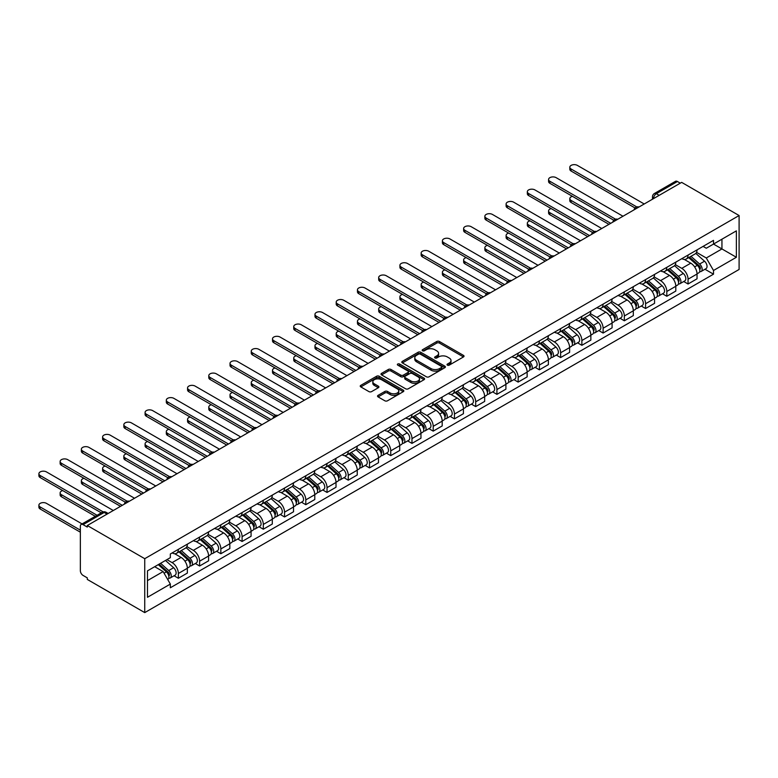 <?xml version="1.0" encoding="UTF-8"?>
<svg xmlns="http://www.w3.org/2000/svg" width="778" height="778" viewBox="0 0 778 778"><rect width="100%" height="100%" fill="white"/><g stroke="black" fill="none" stroke-linecap="round" stroke-linejoin="round"><path stroke-width="1.17" d="M447.408 365.125A1.323 0.768 0 0 0 449.276 365.125L463.474 356.937A1.887 1.089 0 0 0 464.028 356.159A1.887 1.089 0 0 0 463.474 355.39L439.424 341.503A1.887 1.089 0 0 0 436.75 341.503L422.551 349.701A1.323 0.768 0 0 0 422.162 350.236A1.323 0.768 0 0 0 422.551 350.781A1.323 0.768 0 0 0 424.428 350.781L426.256 349.721A6.049 3.491 0 0 1 434.814 349.721L436.818 350.878A6.049 3.491 0 0 1 438.588 353.348A6.049 3.491 0 0 1 436.818 355.818L434.98 356.878A1.323 0.768 0 0 0 434.591 357.413A1.323 0.768 0 0 0 434.98 357.958A1.323 0.768 0 0 0 436.847 357.958L438.685 356.898A6.049 3.491 0 0 1 447.243 356.898L449.246 358.055A6.049 3.491 0 0 1 451.016 360.515A6.049 3.491 0 0 1 449.246 362.986L447.408 364.046A1.323 0.768 0 0 0 447.019 364.59A1.323 0.768 0 0 0 447.408 365.125L447.408 364.046M378.089 395.35A1.887 1.089 0 0 0 377.534 396.119A1.887 1.089 0 0 0 378.089 396.897L384.838 400.787A1.887 1.089 0 0 0 387.512 400.787L403.276 391.684A1.887 1.089 0 0 0 403.831 390.916A1.887 1.089 0 0 0 403.276 390.148L379.226 376.26A1.887 1.089 0 0 0 376.552 376.26L360.788 385.363A1.887 1.089 0 0 0 360.233 386.131A1.887 1.089 0 0 0 360.788 386.899L368.937 391.606A1.887 1.089 0 0 0 371.612 391.606L378.361 387.716A1.887 1.089 0 0 0 378.915 386.938A1.887 1.089 0 0 0 378.361 386.17L374.315 383.836A5.057 2.917 0 0 1 372.837 381.774A5.057 2.917 0 0 1 375.959 379.081A5.057 2.917 0 0 1 381.463 379.713L397.295 388.854A5.057 2.917 0 0 1 398.783 390.916A5.057 2.917 0 0 1 395.662 393.61A5.057 2.917 0 0 1 390.148 392.978L387.512 391.46A1.887 1.089 0 0 0 384.838 391.46L378.089 395.35L378.089 396.897M144.747 558.692L87.301 525.52L681.654 182.373L739.1 215.535L144.747 558.692L144.747 612.607L739.1 269.46L739.1 215.535M426.393 376.795A1.887 1.089 0 0 0 429.067 376.795L444.831 367.693A1.887 1.089 0 0 0 445.386 366.924A1.887 1.089 0 0 0 444.831 366.156L420.781 352.269A1.887 1.089 0 0 0 418.107 352.269L402.343 361.371A1.887 1.089 0 0 0 401.788 362.14A1.887 1.089 0 0 0 402.343 362.908L426.393 376.795M398.258 365.417A1.323 0.768 0 0 1 399.6 365.602L399.6 364.026L424.059 378.147A1.887 1.089 0 0 1 424.613 378.915A1.887 1.089 0 0 1 424.059 379.693L408.285 388.796A1.887 1.089 0 0 1 405.62 388.796L381.56 374.908L381.56 373.362A1.887 1.089 0 0 0 381.006 374.14A1.887 1.089 0 0 0 381.56 374.908M381.56 373.362L388.31 369.472A1.887 1.089 0 0 1 390.984 369.472L400.738 375.103A1.887 1.089 0 0 0 403.412 375.103L407.886 372.516A1.887 1.089 0 0 0 408.44 371.748A1.887 1.089 0 0 0 407.886 370.97L397.733 365.106A1.323 0.768 0 0 1 397.344 364.571A1.323 0.768 0 0 1 398.161 363.861A1.323 0.768 0 0 1 399.6 364.026M87.301 525.52L87.301 527.095L83.081 524.654A3.851 2.227 -120 0 0 81.155 524.46A3.851 2.227 -120 0 0 80.358 526.229L80.358 570.712A3.851 2.227 -120 0 0 83.081 575.428L87.301 577.869L87.301 579.435L144.747 612.607M659.19 195.336L656.331 193.693A3.851 2.227 60 0 0 654.405 193.498L675.508 181.313A3.851 2.227 60 0 1 677.434 181.507L656.331 193.693A3.851 2.227 120 0 0 653.608 198.409L653.608 198.565M680.293 183.161L677.434 181.507M688.053 255.077A8.859 5.115 60 0 1 686.215 259.045L695.201 253.861A8.859 5.115 -120 0 0 697.039 249.884M675.294 264.608L681.791 268.352A8.859 5.115 60 0 1 688.053 279.205L697.039 274.012A8.859 5.115 -120 0 0 690.776 263.168L684.339 259.453M697.039 274.012L697.039 278.806L688.053 283.999L683.745 281.51M686.215 259.045A8.859 5.115 60 0 1 681.859 258.646M688.053 279.205L688.053 283.999M666.814 267.331A8.859 5.115 60 0 1 664.976 271.308L673.962 266.125A8.859 5.115 -120 0 0 675.8 262.147M662.506 293.773L666.814 296.262L675.8 291.069L675.8 286.275A8.859 5.115 -120 0 0 669.537 275.431L663.109 271.716M664.976 271.308A8.859 5.115 60 0 1 660.619 270.909M654.065 276.871L660.551 280.615A8.859 5.115 60 0 1 666.814 291.468L666.814 296.262M645.575 279.594A8.859 5.115 60 0 1 643.746 283.571L652.732 278.388A8.859 5.115 -120 0 0 654.561 274.41M641.266 306.036L645.575 308.516L654.561 303.332L654.561 298.538A8.859 5.115 -120 0 0 648.298 287.695L641.869 283.98M643.746 283.571A8.859 5.115 60 0 1 639.38 283.173M632.825 289.134L639.312 292.878A8.859 5.115 60 0 1 645.575 303.721L645.575 308.516M624.335 291.857A8.859 5.115 60 0 1 622.507 295.834L631.493 290.641A8.859 5.115 -120 0 0 633.321 286.674M620.037 318.29L624.345 320.779L633.321 315.596L633.321 310.801A8.859 5.115 -120 0 0 627.068 299.948L620.63 296.243M622.507 295.834A8.859 5.115 60 0 1 618.15 295.436M611.586 301.397L618.082 305.141A8.859 5.115 60 0 1 624.345 315.985L624.345 320.779M603.106 304.12A8.859 5.115 60 0 1 601.268 308.088L610.253 302.905A8.859 5.115 -120 0 0 612.091 298.927M598.797 330.553L603.106 333.042L612.091 327.849L612.091 323.055A8.859 5.115 -120 0 0 605.829 312.211L599.4 308.496M601.268 308.088A8.859 5.115 60 0 1 596.911 307.689M590.356 313.651L596.843 317.405A8.859 5.115 60 0 1 603.106 328.248L603.106 333.042M581.866 316.374A8.859 5.115 60 0 1 580.038 320.351L589.014 315.168A8.859 5.115 -120 0 0 590.852 311.19M577.558 342.816L581.866 345.306L590.852 340.112L590.852 335.318A8.859 5.115 -120 0 0 584.589 324.475L578.161 320.76M580.038 320.351A8.859 5.115 60 0 1 575.671 319.952M569.117 325.914L575.603 329.658A8.859 5.115 60 0 1 581.866 340.511L581.866 345.306M560.627 328.637A8.859 5.115 60 0 1 558.798 332.614L567.784 327.431A8.859 5.115 -120 0 0 569.613 323.454M556.319 355.079L560.627 357.559L569.613 352.376L569.613 347.581A8.859 5.115 -120 0 0 563.35 336.738L556.922 333.023M558.798 332.614A8.859 5.115 60 0 1 554.432 332.216M547.877 338.177L554.364 341.921A8.859 5.115 60 0 1 560.627 352.765L560.627 357.559M539.397 340.9A8.859 5.115 60 0 1 537.559 344.878L546.545 339.685A8.859 5.115 -120 0 0 548.383 335.717M535.089 367.333L539.397 369.822L548.383 364.639L548.383 359.844A8.859 5.115 -120 0 0 542.12 348.991L535.682 345.286M537.559 344.878A8.859 5.115 60 0 1 533.202 344.479M526.638 350.44L533.134 354.185A8.859 5.115 60 0 1 539.397 365.028L539.397 369.822M518.158 353.163A8.859 5.115 60 0 1 516.32 357.131L525.306 351.948A8.859 5.115 -120 0 0 527.144 347.97M513.85 379.596L518.158 382.086L527.144 376.892L527.144 372.098A8.859 5.115 -120 0 0 520.881 361.255L514.452 357.54M516.32 357.131A8.859 5.115 60 0 1 511.963 356.732M505.408 362.694L511.895 366.448A8.859 5.115 60 0 1 518.158 377.291L518.158 382.086M496.918 365.417A8.859 5.115 60 0 1 495.09 369.394L504.076 364.211A8.859 5.115 -120 0 0 505.904 360.233M492.61 391.859L496.918 394.349L505.904 389.156L505.904 384.361A8.859 5.115 -120 0 0 499.641 373.518L493.213 369.803M495.09 369.394A8.859 5.115 60 0 1 490.724 368.996M484.169 374.957L490.655 378.701A8.859 5.115 60 0 1 496.918 389.554L496.918 394.349M475.679 377.68A8.859 5.115 60 0 1 473.851 381.658L482.837 376.474A8.859 5.115 -120 0 0 484.665 372.497M471.38 404.122L475.689 406.602L484.665 401.419L484.665 396.624A8.859 5.115 -120 0 0 478.402 385.781L471.974 382.066M473.851 381.658A8.859 5.115 60 0 1 469.494 381.259M462.929 387.22L469.426 390.964A8.859 5.115 60 0 1 475.689 401.808L475.689 406.602M454.449 389.943A8.859 5.115 60 0 1 452.611 393.921L461.597 388.728A8.859 5.115 -120 0 0 463.435 384.76M450.141 416.376L454.449 418.865L463.435 413.682L463.435 408.888A8.859 5.115 -120 0 0 457.172 398.035L450.734 394.329M452.611 393.921A8.859 5.115 60 0 1 448.254 393.522M441.7 399.484L448.186 403.228A8.859 5.115 60 0 1 454.449 414.071L454.449 418.865M433.21 402.207A8.859 5.115 60 0 1 431.372 406.184L440.358 400.991A8.859 5.115 -120 0 0 442.196 397.013M428.902 428.639L433.21 431.129L442.196 425.936L442.196 421.141A8.859 5.115 -120 0 0 435.933 410.298L429.505 406.583M431.372 406.184A8.859 5.115 60 0 1 427.015 405.776M420.46 411.737L426.947 415.491A8.859 5.115 60 0 1 433.21 426.334L433.21 431.129M411.97 414.46A8.859 5.115 60 0 1 410.142 418.438L419.128 413.254A8.859 5.115 -120 0 0 420.956 409.277M407.662 440.902L411.97 443.392L420.956 438.199L420.956 433.404A8.859 5.115 -120 0 0 414.693 422.561L408.265 418.846M410.142 418.438A8.859 5.115 60 0 1 405.776 418.039M399.221 424L405.708 427.744A8.859 5.115 60 0 1 411.97 438.598L411.97 443.392M390.741 426.723A8.859 5.115 60 0 1 388.903 430.701L397.889 425.517A8.859 5.115 -120 0 0 399.727 421.54M386.433 453.166L390.741 455.645L399.727 450.462L399.727 445.668A8.859 5.115 -120 0 0 393.464 434.824L387.026 431.109M388.903 430.701A8.859 5.115 60 0 1 384.546 430.302M377.982 436.264L384.478 440.008A8.859 5.115 60 0 1 390.741 450.851L390.741 455.645M369.501 438.986A8.859 5.115 60 0 1 367.663 442.964L376.649 437.771A8.859 5.115 -120 0 0 378.487 433.803M365.193 465.419L369.501 467.909L378.487 462.725L378.487 457.931A8.859 5.115 -120 0 0 372.224 447.078L365.796 443.372M367.663 442.964A8.859 5.115 60 0 1 363.307 442.565M356.752 448.527L363.238 452.271A8.859 5.115 60 0 1 369.501 463.114L369.501 467.909M348.262 451.25A8.859 5.115 60 0 1 346.434 455.227L355.42 450.034A8.859 5.115 -120 0 0 357.248 446.057M343.954 477.682L348.262 480.172L357.248 474.979L357.248 470.184A8.859 5.115 -120 0 0 350.985 459.341L344.557 455.626M346.434 455.227A8.859 5.115 60 0 1 342.067 454.819M335.512 460.78L341.999 464.534A8.859 5.115 60 0 1 348.262 475.377L348.262 480.172M327.023 463.513A8.859 5.115 60 0 1 325.194 467.481L334.18 462.297A8.859 5.115 -120 0 0 336.008 458.32M322.724 489.946L327.032 492.435L336.008 487.242L336.008 482.448A8.859 5.115 -120 0 0 329.746 471.604L323.317 467.889M325.194 467.481A8.859 5.115 60 0 1 320.837 467.082M314.273 473.043L320.769 476.788A8.859 5.115 60 0 1 327.032 487.641L327.032 492.435M305.793 475.766A8.859 5.115 60 0 1 303.955 479.744L312.941 474.561A8.859 5.115 -120 0 0 314.779 470.583M301.485 502.209L305.793 504.689L314.779 499.505L314.779 494.711A8.859 5.115 -120 0 0 308.516 483.867L302.078 480.152M303.955 479.744A8.859 5.115 60 0 1 299.598 479.345M293.043 485.307L299.53 489.051A8.859 5.115 60 0 1 305.793 499.894L305.793 504.689M284.554 488.03A8.859 5.115 60 0 1 282.715 492.007L291.701 486.814A8.859 5.115 -120 0 0 293.539 482.846M280.245 514.462L284.554 516.952L293.539 511.768L293.539 506.974A8.859 5.115 -120 0 0 287.276 496.121L280.848 492.416M282.715 492.007A8.859 5.115 60 0 1 278.359 491.608M271.804 497.57L278.291 501.314A8.859 5.115 60 0 1 284.554 512.157L284.554 516.952M263.314 500.293A8.859 5.115 60 0 1 261.486 504.27L270.472 499.077A8.859 5.115 -120 0 0 272.3 495.1M259.006 526.725L263.314 529.215L272.3 524.032L272.3 519.237A8.859 5.115 -120 0 0 266.037 508.384L259.609 504.669M261.486 504.27A8.859 5.115 60 0 1 257.119 503.862M250.565 509.823L257.051 513.577A8.859 5.115 60 0 1 263.314 524.421L263.314 529.215M242.084 512.556A8.859 5.115 60 0 1 240.246 516.524L249.232 511.34A8.859 5.115 -120 0 0 251.061 507.363M237.776 538.989L242.084 541.478L251.07 536.285L251.07 531.491A8.859 5.115 -120 0 0 244.807 520.647L238.369 516.932M240.246 516.524A8.859 5.115 60 0 1 235.89 516.125M229.325 522.087L235.822 525.831A8.859 5.115 60 0 1 242.084 536.684L242.084 541.478M220.845 524.81A8.859 5.115 60 0 1 219.007 528.787L227.993 523.604A8.859 5.115 -120 0 0 229.831 519.626M216.537 551.252L220.845 553.732L229.831 548.548L229.831 543.754A8.859 5.115 -120 0 0 223.568 532.911L217.14 529.196M219.007 528.787A8.859 5.115 60 0 1 214.65 528.388M208.096 534.35L214.582 538.094A8.859 5.115 60 0 1 220.845 548.937L220.845 553.732M199.606 537.073A8.859 5.115 60 0 1 197.777 541.05L206.763 535.857A8.859 5.115 -120 0 0 208.592 531.889M195.297 563.505L199.606 565.995L208.592 560.812L208.592 556.017A8.859 5.115 -120 0 0 202.329 545.164L195.9 541.459M197.777 541.05A8.859 5.115 60 0 1 193.411 540.652M186.856 546.613L193.343 550.357A8.859 5.115 60 0 1 199.606 561.201L199.606 565.995M178.366 549.336A8.859 5.115 60 0 1 176.538 553.314L185.524 548.12A8.859 5.115 -120 0 0 187.352 544.143M174.068 575.769L178.376 578.258L187.352 573.075L187.352 568.28A8.859 5.115 -120 0 0 181.089 557.427L174.661 553.712M176.538 553.314A8.859 5.115 60 0 1 172.181 552.905M166.939 559.635L172.113 562.62A8.859 5.115 60 0 1 178.376 573.464L178.376 578.258M703.088 246.393L706.288 248.24L736.377 230.862L721.945 239.196L721.945 248.941L706.288 257.985L696.534 252.344M147.47 580.612L163.127 571.577L170.343 584.074L147.47 597.28L147.47 570.867L170.343 557.661L170.343 553.975L713.504 240.373L713.504 244.068L736.377 257.275L713.504 270.481L706.288 257.985M736.377 230.862L736.377 257.275M170.343 584.074L170.343 587.769L713.504 274.177L713.504 270.481M163.127 571.577L154.686 566.705M704.975 269.246L713.504 274.177M447.934 365.32L449.246 364.561A6.049 3.491 0 0 0 451.016 362.091L451.016 360.515M438.588 353.348L438.588 354.914A6.049 3.491 0 0 1 436.818 357.384L435.505 358.143M463.455 356.946L439.424 343.079A1.887 1.089 0 0 0 436.75 343.079L423.086 350.966M444.831 366.156L444.831 367.693L420.781 353.834A1.887 1.089 0 0 0 418.107 353.834L402.372 362.927M441.496 367.459A1.323 0.768 0 0 0 441.885 366.924A1.323 0.768 0 0 0 441.496 366.38L420.383 354.194A1.323 0.768 0 0 0 418.515 354.194L416.57 355.313A6.049 3.491 0 0 0 414.8 357.783A6.049 3.491 0 0 0 416.57 360.253L431.002 368.577A6.049 3.491 0 0 0 439.56 368.577L441.496 367.459L441.496 369.035A1.323 0.768 0 0 0 441.885 368.5L441.885 366.924M414.8 357.783L414.8 359.348A6.049 3.491 0 0 0 416.57 361.819L416.57 360.253M441.496 369.035L439.56 370.153A6.049 3.491 0 0 1 431.002 370.153L416.57 361.819M381.59 374.918L388.31 371.038L388.31 369.472M408.44 371.748L408.44 373.314A1.887 1.089 0 0 1 407.886 374.092L403.412 376.669A1.887 1.089 0 0 1 400.738 376.669L390.984 371.038A1.887 1.089 0 0 0 388.31 371.038M399.6 365.602L424.029 379.703M410.862 380.948A5.057 2.917 0 0 0 416.366 381.58A5.057 2.917 0 0 0 419.488 378.876A5.057 2.917 0 0 0 418.01 376.815L412.428 373.596A1.887 1.089 0 0 0 409.763 373.596L405.28 376.182A1.887 1.089 0 0 0 404.725 376.951A1.887 1.089 0 0 0 405.28 377.719L410.862 380.948L410.862 382.513A5.057 2.917 0 0 0 416.366 383.146A5.057 2.917 0 0 0 419.488 380.452L419.488 378.876M404.725 376.951L404.725 378.526A1.887 1.089 0 0 0 405.28 379.294L405.28 377.719M410.862 382.513L405.28 379.294M398.783 390.916L398.783 392.491A5.057 2.917 0 0 1 395.662 395.185A5.057 2.917 0 0 1 390.148 394.553L387.512 393.026A1.887 1.089 0 0 0 384.838 393.026L378.118 396.906M372.837 381.774L372.837 383.35A5.057 2.917 0 0 0 374.315 385.411L374.315 383.836M378.361 386.17L378.361 387.716L374.315 385.411M403.257 391.704L379.226 377.826A1.887 1.089 0 0 0 376.552 377.826L360.807 386.919L360.788 385.363M688.666 257.635L697.321 265.356A4.814 2.781 60 0 1 698.829 272.796L697.03 273.837M688.89 257.839L692.965 260.192M572.394 196.319A4.425 2.558 -0 0 0 569.817 198.643A4.425 2.558 -0 0 0 571.11 200.452L610.73 223.325M689.541 257.129L699.169 265.726A2.315 1.332 60 0 1 699.889 269.295A2.315 1.332 60 0 1 699.685 269.382M690.981 256.302L699.636 264.024A4.814 2.781 60 0 1 701.143 271.464A4.814 2.781 60 0 1 699.694 271.619M695.804 253.404L704.537 261.194A4.814 2.781 60 0 1 706.045 268.634L701.143 271.464M608.96 224.346L571.11 202.494A4.425 2.558 180 0 1 569.817 200.685L569.817 198.643M635.062 207.979L571.11 171.053A4.425 2.558 180 0 1 569.817 169.244L569.817 167.202A4.425 2.558 -0 0 0 571.11 169.011L636.822 206.948M644.213 203.982L577.373 165.393A4.425 2.558 -0 0 0 572.55 164.839A4.425 2.558 -0 0 0 569.817 167.202M667.427 269.898L676.082 277.62A4.814 2.781 60 0 1 677.589 285.059L675.8 286.1M667.66 270.102L671.735 272.456M551.164 208.582A4.425 2.558 -0 0 0 548.578 210.906A4.425 2.558 -0 0 0 549.881 212.715L589.491 235.578M668.302 269.392L677.93 277.989A2.315 1.332 60 0 1 678.659 281.558A2.315 1.332 60 0 1 678.445 281.636M669.741 268.556L678.397 276.278A4.814 2.781 60 0 1 679.904 283.727A4.814 2.781 60 0 1 678.455 283.882M674.565 265.668L683.298 273.457A4.814 2.781 60 0 1 684.805 280.897L679.904 283.727M587.721 236.6L549.881 214.757A4.425 2.558 180 0 1 548.578 212.948L548.578 210.906M646.187 282.161L654.843 289.883A4.814 2.781 60 0 1 656.36 297.322L654.561 298.363M646.421 282.365L650.496 284.709M529.925 220.845A4.425 2.558 -0 0 0 527.338 223.16A4.425 2.558 -0 0 0 528.641 224.968L568.251 247.842M647.063 281.655L656.69 290.243A2.315 1.332 60 0 1 657.42 293.821A2.315 1.332 60 0 1 657.206 293.899M648.502 280.819L657.157 288.541A4.814 2.781 60 0 1 658.674 295.99A4.814 2.781 60 0 1 657.216 296.136M653.335 277.921L662.059 285.711A4.814 2.781 60 0 1 663.566 293.16L658.674 295.99M566.481 248.863L528.641 227.011A4.425 2.558 180 0 1 527.338 225.212L527.338 223.16M624.958 294.415L633.613 302.136A4.814 2.781 60 0 1 635.12 309.586L633.321 310.616M625.181 294.619L629.256 296.972M508.686 233.099A4.425 2.558 -0 0 0 506.108 235.423A4.425 2.558 -0 0 0 507.402 237.232L547.022 260.105M625.823 293.919L635.461 302.506A2.315 1.332 60 0 1 636.18 306.075A2.315 1.332 60 0 1 635.976 306.162M627.272 293.082L635.918 300.804A4.814 2.781 60 0 1 637.435 308.244A4.814 2.781 60 0 1 635.976 308.399M632.096 290.184L640.819 297.974A4.814 2.781 60 0 1 642.336 305.414L637.435 308.244M545.252 261.126L507.402 239.274A4.425 2.558 180 0 1 506.108 237.465L506.108 235.423M613.823 220.242L549.881 183.316A4.425 2.558 180 0 1 548.578 181.507L548.578 179.465A4.425 2.558 -0 0 0 549.881 181.274L615.583 219.211M622.984 216.245L556.134 177.656A4.425 2.558 -0 0 0 551.31 177.102A4.425 2.558 -0 0 0 548.578 179.465M592.593 232.496L528.641 195.579A4.425 2.558 180 0 1 527.338 193.771L527.338 191.728A4.425 2.558 -0 0 0 528.641 193.537L594.343 231.465M601.744 228.508L534.904 189.92A4.425 2.558 -0 0 0 530.081 189.365A4.425 2.558 -0 0 0 527.338 191.728M571.353 244.759L507.402 207.833A4.425 2.558 180 0 1 506.108 206.034L506.108 203.982A4.425 2.558 -0 0 0 507.402 205.791L573.114 243.728M580.505 240.772L513.665 202.183A4.425 2.558 -0 0 0 508.841 201.628A4.425 2.558 -0 0 0 506.108 203.982M603.718 306.678L612.374 314.4A4.814 2.781 60 0 1 613.881 321.839L612.091 322.88M603.952 306.882L608.017 309.236M487.456 245.362A4.425 2.558 -0 0 0 484.869 247.686A4.425 2.558 -0 0 0 486.162 249.495L525.782 272.368M604.594 306.172L614.221 314.769A2.315 1.332 60 0 1 614.941 318.338A2.315 1.332 60 0 1 614.737 318.426M606.033 305.346L614.688 313.067A4.814 2.781 60 0 1 616.195 320.507A4.814 2.781 60 0 1 614.746 320.662M610.856 302.447L619.589 310.237A4.814 2.781 60 0 1 621.097 317.677L616.195 320.507M524.012 273.389L486.162 251.537A4.425 2.558 180 0 1 484.869 249.728L484.869 247.686M582.479 318.941L591.134 326.663A4.814 2.781 60 0 1 592.641 334.102L590.852 335.143M582.712 319.145L586.787 321.499M466.216 257.625A4.425 2.558 -0 0 0 463.63 259.949A4.425 2.558 -0 0 0 464.933 261.758L504.543 284.622M583.354 318.435L592.982 327.032A2.315 1.332 60 0 1 593.711 330.601A2.315 1.332 60 0 1 593.497 330.679M584.793 317.599L593.449 325.321A4.814 2.781 60 0 1 594.956 332.77A4.814 2.781 60 0 1 593.507 332.926M589.617 314.711L598.35 322.5A4.814 2.781 60 0 1 599.857 329.94L594.956 332.77M502.773 285.643L464.933 263.8A4.425 2.558 180 0 1 463.63 261.991L463.63 259.949M550.114 257.022L486.162 220.096A4.425 2.558 180 0 1 484.869 218.287L484.869 216.245A4.425 2.558 -0 0 0 486.162 218.054L551.874 255.991M559.265 253.025L492.425 214.436A4.425 2.558 -0 0 0 487.602 213.882A4.425 2.558 -0 0 0 484.869 216.245M528.884 269.285L464.933 232.359A4.425 2.558 180 0 1 463.63 230.551L463.63 228.508A4.425 2.558 -0 0 0 464.933 230.317L530.635 268.254M538.036 265.288L471.196 226.699A4.425 2.558 -0 0 0 466.362 226.145A4.425 2.558 -0 0 0 463.63 228.508M561.249 331.204L569.895 338.926A4.814 2.781 60 0 1 571.412 346.366L569.613 347.406M561.473 331.409L565.548 333.752M444.977 269.888A4.425 2.558 -0 0 0 442.4 272.203A4.425 2.558 -0 0 0 443.693 274.012L483.303 296.885M562.115 330.699L571.742 339.286A2.315 1.332 60 0 1 572.472 342.865A2.315 1.332 60 0 1 572.258 342.942M563.564 329.862L572.209 337.584A4.814 2.781 60 0 1 573.726 345.033A4.814 2.781 60 0 1 572.268 345.179M568.387 326.964L577.111 334.754A4.814 2.781 60 0 1 578.628 342.203L573.726 345.033M481.533 297.906L443.693 276.064A4.425 2.558 180 0 1 442.4 274.255L442.4 272.203M540.01 343.458L548.665 351.179A4.814 2.781 60 0 1 550.172 358.629L548.373 359.66M540.233 343.662L544.308 346.016M423.738 282.142A4.425 2.558 -0 0 0 421.161 284.466A4.425 2.558 -0 0 0 422.454 286.275L462.074 309.148M540.885 342.962L550.513 351.549A2.315 1.332 60 0 1 551.232 355.118A2.315 1.332 60 0 1 551.028 355.206M542.324 342.126L550.98 349.847A4.814 2.781 60 0 1 552.487 357.287A4.814 2.781 60 0 1 551.038 357.442M547.148 339.227L555.881 347.017A4.814 2.781 60 0 1 557.388 354.457L552.487 357.287M460.304 310.169L422.454 288.317A4.425 2.558 180 0 1 421.161 286.508L421.161 284.466M518.77 355.721L527.426 363.443A4.814 2.781 60 0 1 528.933 370.882L527.144 371.923M519.004 355.925L523.079 358.279M402.508 294.405A4.425 2.558 -0 0 0 399.921 296.729A4.425 2.558 -0 0 0 401.224 298.538L440.834 321.411M519.646 355.215L529.273 363.812A2.315 1.332 60 0 1 530.003 367.381A2.315 1.332 60 0 1 529.789 367.469M521.085 354.389L529.74 362.11A4.814 2.781 60 0 1 531.248 369.55A4.814 2.781 60 0 1 529.799 369.706M525.909 351.491L534.642 359.28A4.814 2.781 60 0 1 536.149 366.72L531.248 369.55M439.064 322.432L401.224 300.58A4.425 2.558 180 0 1 399.921 298.771L399.921 296.729M497.531 367.984L506.186 375.706A4.814 2.781 60 0 1 507.703 383.146L505.904 384.186M497.764 368.189L501.839 370.542M381.269 306.668A4.425 2.558 -0 0 0 378.682 308.992A4.425 2.558 -0 0 0 379.985 310.801L419.595 333.665M498.406 367.479L508.034 376.075A2.315 1.332 60 0 1 508.763 379.645A2.315 1.332 60 0 1 508.549 379.732M499.846 366.642L508.501 374.374A4.814 2.781 60 0 1 510.018 381.813A4.814 2.781 60 0 1 508.559 381.969M504.679 363.754L513.402 371.544A4.814 2.781 60 0 1 514.91 378.983L510.018 381.813M417.825 334.686L379.985 312.844A4.425 2.558 180 0 1 378.682 311.035L378.682 308.992M476.301 380.248L484.957 387.969A4.814 2.781 60 0 1 486.464 395.409L484.665 396.449M476.525 380.452L480.6 382.795M360.029 318.931A4.425 2.558 -0 0 0 357.452 321.256A4.425 2.558 -0 0 0 358.746 323.055L398.365 345.928M477.167 379.742L486.804 388.329A2.315 1.332 60 0 1 487.524 391.908A2.315 1.332 60 0 1 487.32 391.986M478.616 378.905L487.261 386.627A4.814 2.781 60 0 1 488.779 394.076A4.814 2.781 60 0 1 487.32 394.222M483.439 376.007L492.163 383.797A4.814 2.781 60 0 1 493.68 391.246L488.779 394.076M396.595 346.949L358.746 325.107A4.425 2.558 180 0 1 357.452 323.298L357.452 321.256M455.062 392.501L463.717 400.223A4.814 2.781 60 0 1 465.225 407.672L463.425 408.703M455.295 392.705L459.36 395.059M338.8 331.185A4.425 2.558 -0 0 0 336.213 333.509A4.425 2.558 -0 0 0 337.506 335.318L377.126 358.191M455.937 392.005L465.565 400.592A2.315 1.332 60 0 1 466.285 404.161A2.315 1.332 60 0 1 466.08 404.249M457.376 391.169L466.032 398.89A4.814 2.781 60 0 1 467.539 406.33A4.814 2.781 60 0 1 466.09 406.486M462.2 388.271L470.933 396.06A4.814 2.781 60 0 1 472.441 403.5L467.539 406.33M375.356 359.212L337.506 337.36A4.425 2.558 180 0 1 336.213 335.551L336.213 333.509M433.823 404.764L442.478 412.486A4.814 2.781 60 0 1 443.985 419.925L442.196 420.966M434.056 404.968L438.131 407.322M317.56 343.448A4.425 2.558 -0 0 0 314.973 345.772A4.425 2.558 -0 0 0 316.276 347.581L355.886 370.454M434.698 404.259L444.326 412.855A2.315 1.332 60 0 1 445.055 416.425A2.315 1.332 60 0 1 444.841 416.512M436.137 403.432L444.792 411.154A4.814 2.781 60 0 1 446.3 418.593A4.814 2.781 60 0 1 444.851 418.749M440.961 400.534L449.694 408.324A4.814 2.781 60 0 1 451.201 415.763L446.3 418.593M354.116 371.476L316.276 349.623A4.425 2.558 180 0 1 314.973 347.815L314.973 345.772M412.593 417.027L421.238 424.749A4.814 2.781 60 0 1 422.755 432.189L420.956 433.229M412.817 417.232L416.891 419.585M296.321 355.711A4.425 2.558 -0 0 0 293.744 358.036A4.425 2.558 -0 0 0 295.037 359.844L334.647 382.708M413.458 416.522L423.086 425.119A2.315 1.332 60 0 1 423.816 428.688A2.315 1.332 60 0 1 423.602 428.775M414.898 415.695L423.553 423.417A4.814 2.781 60 0 1 425.07 430.856A4.814 2.781 60 0 1 423.611 431.012M419.731 412.797L428.454 420.587A4.814 2.781 60 0 1 429.971 428.026L425.07 430.856M332.877 383.739L295.037 361.887A4.425 2.558 180 0 1 293.744 360.078L293.744 358.036M507.645 281.539L443.693 244.623A4.425 2.558 180 0 1 442.4 242.814L442.4 240.772A4.425 2.558 -0 0 0 443.693 242.58L509.405 280.518M516.796 277.551L449.956 238.963A4.425 2.558 -0 0 0 445.133 238.408A4.425 2.558 -0 0 0 442.4 240.772M486.406 293.802L422.454 256.886A4.425 2.558 180 0 1 421.161 255.077L421.161 253.025A4.425 2.558 -0 0 0 422.454 254.834L488.166 292.771M495.557 289.815L428.717 251.226A4.425 2.558 -0 0 0 423.893 250.672A4.425 2.558 -0 0 0 421.161 253.025M465.166 306.065L401.224 269.139A4.425 2.558 180 0 1 399.921 267.331L399.921 265.288A4.425 2.558 -0 0 0 401.224 267.097L466.926 305.034M474.327 302.078L407.478 263.479A4.425 2.558 -0 0 0 402.654 262.925A4.425 2.558 -0 0 0 399.921 265.288M443.937 318.328L379.985 281.403A4.425 2.558 180 0 1 378.682 279.594L378.682 277.551A4.425 2.558 -0 0 0 379.985 279.36L445.687 317.298M453.088 314.331L386.248 275.743A4.425 2.558 -0 0 0 381.424 275.188A4.425 2.558 -0 0 0 378.682 277.551M422.697 330.582L358.746 293.666A4.425 2.558 180 0 1 357.452 291.857L357.452 289.815A4.425 2.558 -0 0 0 358.746 291.624L424.457 329.561M431.848 326.595L365.008 288.006A4.425 2.558 -0 0 0 360.185 287.452A4.425 2.558 -0 0 0 357.452 289.815M401.458 342.845L337.506 305.929A4.425 2.558 180 0 1 336.213 304.12L336.213 302.078A4.425 2.558 -0 0 0 337.506 303.877L403.218 341.814M410.609 338.858L343.769 300.269A4.425 2.558 -0 0 0 338.945 299.715A4.425 2.558 -0 0 0 336.213 302.078M380.228 355.108L316.276 318.183A4.425 2.558 180 0 1 314.973 316.374L314.973 314.331A4.425 2.558 -0 0 0 316.276 316.14L381.979 354.078M389.379 351.121L322.539 312.523A4.425 2.558 -0 0 0 317.706 311.968A4.425 2.558 -0 0 0 314.973 314.331M358.989 367.372L295.037 330.446A4.425 2.558 180 0 1 293.744 328.637L293.744 326.595A4.425 2.558 -0 0 0 295.037 328.404L360.749 366.341M368.14 363.375L301.3 324.786A4.425 2.558 -0 0 0 296.476 324.231A4.425 2.558 -0 0 0 293.744 326.595M391.353 429.291L400.009 437.012A4.814 2.781 60 0 1 401.516 444.452L399.717 445.493M391.577 429.495L395.652 431.848M275.081 367.975A4.425 2.558 -0 0 0 272.504 370.299A4.425 2.558 -0 0 0 273.798 372.098L313.417 394.971M392.229 428.785L401.856 437.372A2.315 1.332 60 0 1 402.576 440.951A2.315 1.332 60 0 1 402.372 441.029M393.668 427.949L402.323 435.67A4.814 2.781 60 0 1 403.831 443.12A4.814 2.781 60 0 1 402.382 443.266M398.492 425.051L407.225 432.84A4.814 2.781 60 0 1 408.732 440.29L403.831 443.12M311.647 395.992L273.798 374.15A4.425 2.558 180 0 1 272.504 372.341L272.504 370.299M370.114 441.544L378.769 449.266A4.814 2.781 60 0 1 380.277 456.715L378.487 457.746M370.347 441.748L374.422 444.102M253.852 380.228A4.425 2.558 -0 0 0 251.265 382.552A4.425 2.558 -0 0 0 252.568 384.361L292.178 407.234M370.989 441.048L380.617 449.635A2.315 1.332 60 0 1 381.346 453.204A2.315 1.332 60 0 1 381.132 453.292M372.429 440.212L381.084 447.934A4.814 2.781 60 0 1 382.591 455.373A4.814 2.781 60 0 1 381.142 455.529M377.252 437.314L385.985 445.104A4.814 2.781 60 0 1 387.493 452.543L382.591 455.373M290.408 408.256L252.568 386.403A4.425 2.558 180 0 1 251.265 384.595L251.265 382.552M348.875 453.807L357.53 461.529A4.814 2.781 60 0 1 359.047 468.969L357.248 470.009M349.108 454.012L353.183 456.365M232.612 392.491A4.425 2.558 -0 0 0 230.025 394.816A4.425 2.558 -0 0 0 231.329 396.624L270.939 419.498M349.75 453.302L359.378 461.899A2.315 1.332 60 0 1 360.107 465.468A2.315 1.332 60 0 1 359.893 465.555M351.189 452.475L359.844 460.197A4.814 2.781 60 0 1 361.362 467.636A4.814 2.781 60 0 1 359.903 467.792M356.023 449.577L364.746 457.367A4.814 2.781 60 0 1 366.253 464.806L361.362 467.636M269.169 420.519L231.329 398.667A4.425 2.558 180 0 1 230.025 396.858L230.025 394.816M327.645 466.071L336.291 473.792A4.814 2.781 60 0 1 337.808 481.232L336.008 482.272M327.869 466.275L331.943 468.628M211.373 404.755A4.425 2.558 -0 0 0 208.796 407.079A4.425 2.558 -0 0 0 210.089 408.888L249.709 431.751M328.511 465.565L338.148 474.162A2.315 1.332 60 0 1 338.868 477.731A2.315 1.332 60 0 1 338.654 477.818M329.96 464.738L338.605 472.46A4.814 2.781 60 0 1 340.122 479.9A4.814 2.781 60 0 1 338.663 480.055M334.783 461.84L343.506 469.63A4.814 2.781 60 0 1 345.024 477.07L340.122 479.9M247.939 432.782L210.089 410.93A4.425 2.558 180 0 1 208.796 409.121L208.796 407.079M306.406 478.334L315.061 486.056A4.814 2.781 60 0 1 316.568 493.495L314.769 494.536M306.639 478.538L310.704 480.892M190.143 417.018A4.425 2.558 -0 0 0 187.556 419.342A4.425 2.558 -0 0 0 188.85 421.141L228.469 444.014M307.281 477.828L316.909 486.415A2.315 1.332 60 0 1 317.628 489.994A2.315 1.332 60 0 1 317.424 490.072M308.72 476.992L317.375 484.713A4.814 2.781 60 0 1 318.883 492.163A4.814 2.781 60 0 1 317.434 492.318M313.544 474.094L322.277 481.883A4.814 2.781 60 0 1 323.784 489.333L318.883 492.163M226.699 445.035L188.85 423.193A4.425 2.558 180 0 1 187.556 421.384L187.556 419.342M285.166 490.587L293.821 498.309A4.814 2.781 60 0 1 295.329 505.758L293.539 506.789M285.4 490.792L289.474 493.145M168.904 429.271A4.425 2.558 -0 0 0 166.317 431.596A4.425 2.558 -0 0 0 167.62 433.404L207.23 456.278M286.041 490.091L295.669 498.679A2.315 1.332 60 0 1 296.399 502.248A2.315 1.332 60 0 1 296.185 502.335M287.481 489.255L296.136 496.977A4.814 2.781 60 0 1 297.643 504.416A4.814 2.781 60 0 1 296.194 504.572M292.304 486.357L301.037 494.147A4.814 2.781 60 0 1 302.545 501.586L297.643 504.416M205.46 457.299L167.62 435.447A4.425 2.558 180 0 1 166.317 433.638L166.317 431.596M337.749 379.625L273.798 342.709A4.425 2.558 180 0 1 272.504 340.9L272.504 338.858A4.425 2.558 -0 0 0 273.798 340.667L339.509 378.604M346.9 375.638L280.061 337.049A4.425 2.558 -0 0 0 275.237 336.495A4.425 2.558 -0 0 0 272.504 338.858M316.51 391.888L252.568 354.972A4.425 2.558 180 0 1 251.265 353.163L251.265 351.121A4.425 2.558 -0 0 0 252.568 352.92L318.27 390.857M325.671 387.901L258.821 349.312A4.425 2.558 -0 0 0 253.998 348.758A4.425 2.558 -0 0 0 251.265 351.121M295.28 404.152L231.329 367.226A4.425 2.558 180 0 1 230.025 365.417L230.025 363.375A4.425 2.558 -0 0 0 231.329 365.183L297.031 403.121M304.431 400.164L237.591 361.566A4.425 2.558 -0 0 0 232.768 361.011A4.425 2.558 -0 0 0 230.025 363.375M274.041 416.415L210.089 379.489A4.425 2.558 180 0 1 208.796 377.68L208.796 375.638A4.425 2.558 -0 0 0 210.089 377.447L275.801 415.384M283.192 412.418L216.352 373.829A4.425 2.558 -0 0 0 211.528 373.275A4.425 2.558 -0 0 0 208.796 375.638M252.801 428.668L188.85 391.752A4.425 2.558 180 0 1 187.556 389.943L187.556 387.901A4.425 2.558 -0 0 0 188.85 389.71L254.562 427.647M261.953 424.681L195.113 386.092A4.425 2.558 -0 0 0 190.289 385.538A4.425 2.558 -0 0 0 187.556 387.901M231.572 440.931L167.62 404.015A4.425 2.558 180 0 1 166.317 402.207L166.317 400.164A4.425 2.558 -0 0 0 167.62 401.963L233.322 439.901M240.723 436.944L173.883 398.355A4.425 2.558 -0 0 0 169.05 397.801A4.425 2.558 -0 0 0 166.317 400.164M263.936 502.851L272.582 510.572A4.814 2.781 60 0 1 274.099 518.022L272.3 519.052M264.16 503.055L268.235 505.408M147.664 441.534A4.425 2.558 -0 0 0 145.087 443.859A4.425 2.558 -0 0 0 146.381 445.668L185.991 468.541M264.802 502.345L274.43 510.942A2.315 1.332 60 0 1 275.159 514.511A2.315 1.332 60 0 1 274.945 514.598M266.241 501.518L274.897 509.24A4.814 2.781 60 0 1 276.414 516.68A4.814 2.781 60 0 1 274.955 516.835M271.075 498.62L279.798 506.41A4.814 2.781 60 0 1 281.315 513.85L276.414 516.68M184.221 469.562L146.381 447.71A4.425 2.558 180 0 1 145.087 445.901L145.087 443.859M210.332 453.195L146.381 416.269A4.425 2.558 180 0 1 145.087 414.46L145.087 412.418A4.425 2.558 -0 0 0 146.381 414.227L212.093 452.164M219.484 449.207L152.644 410.609A4.425 2.558 -0 0 0 147.82 410.055A4.425 2.558 -0 0 0 145.087 412.418M242.697 515.114L251.352 522.835A4.814 2.781 60 0 1 252.86 530.275L251.061 531.316M242.921 515.318L246.996 517.671M126.425 453.798A4.425 2.558 -0 0 0 123.848 456.122A4.425 2.558 -0 0 0 125.141 457.931L164.761 480.794M243.572 514.608L253.2 523.205A2.315 1.332 60 0 1 253.92 526.774A2.315 1.332 60 0 1 253.716 526.862M245.012 513.781L253.667 521.503A4.814 2.781 60 0 1 255.174 528.943A4.814 2.781 60 0 1 253.716 529.098M249.835 510.883L258.568 518.673A4.814 2.781 60 0 1 260.076 526.113L255.174 528.943M162.991 481.825L125.141 459.973A4.425 2.558 180 0 1 123.848 458.164L123.848 456.122M189.093 465.458L125.141 428.532A4.425 2.558 180 0 1 123.848 426.723L123.848 424.681A4.425 2.558 -0 0 0 125.141 426.49L190.853 464.427M198.244 461.461L131.404 422.872A4.425 2.558 -0 0 0 126.581 422.318A4.425 2.558 -0 0 0 123.848 424.681M221.458 527.377L230.113 535.099A4.814 2.781 60 0 1 231.62 542.538L229.831 543.579M221.691 527.581L225.766 529.935M105.195 466.061A4.425 2.558 -0 0 0 102.608 468.385A4.425 2.558 -0 0 0 103.912 470.184L143.522 493.058M222.333 526.871L231.961 535.459A2.315 1.332 60 0 1 232.69 539.037A2.315 1.332 60 0 1 232.476 539.115M223.772 526.035L232.428 533.757A4.814 2.781 60 0 1 233.935 541.206A4.814 2.781 60 0 1 232.486 541.362M228.596 523.137L237.329 530.927A4.814 2.781 60 0 1 238.836 538.376L233.935 541.206M141.752 494.079L103.912 472.236A4.425 2.558 180 0 1 102.608 470.427L102.608 468.385M167.853 477.711L103.912 440.795A4.425 2.558 180 0 1 102.608 438.986L102.608 436.944A4.425 2.558 -0 0 0 103.912 438.753L169.614 476.69M177.014 473.724L110.165 435.135A4.425 2.558 -0 0 0 105.341 434.581A4.425 2.558 -0 0 0 102.608 436.944M200.218 539.631L208.874 547.352A4.814 2.781 60 0 1 210.391 554.802L208.592 555.832M200.452 539.844L204.526 542.188M83.956 478.314A4.425 2.558 -0 0 0 81.369 480.639A4.425 2.558 -0 0 0 82.672 482.448L122.282 505.321M201.094 539.135L210.721 547.722A2.315 1.332 60 0 1 211.451 551.301A2.315 1.332 60 0 1 211.237 551.378M202.533 538.298L211.188 546.02A4.814 2.781 60 0 1 212.705 553.459A4.814 2.781 60 0 1 211.246 553.615M207.356 535.4L216.089 543.19A4.814 2.781 60 0 1 217.597 550.63L212.705 553.459M120.512 506.342L82.672 484.49A4.425 2.558 180 0 1 81.369 482.681L81.369 480.639M146.624 489.975L82.672 453.059A4.425 2.558 180 0 1 81.369 451.25L81.369 449.207A4.425 2.558 -0 0 0 82.672 451.007L148.374 488.944M155.775 485.987L88.935 447.399A4.425 2.558 -0 0 0 84.112 446.844A4.425 2.558 -0 0 0 81.369 449.207M178.989 551.894L187.634 559.615A4.814 2.781 60 0 1 189.151 567.065L187.352 568.096M179.212 552.098L183.287 554.451M62.717 490.578A4.425 2.558 -0 0 0 60.139 492.902A4.425 2.558 -0 0 0 61.433 494.711L97.065 515.279M179.854 551.388L189.492 559.985A2.315 1.332 60 0 1 190.211 563.554A2.315 1.332 60 0 1 189.997 563.642M181.303 550.561L189.949 558.283A4.814 2.781 60 0 1 191.466 565.723A4.814 2.781 60 0 1 190.007 565.878M186.127 547.663L194.85 555.453A4.814 2.781 60 0 1 196.367 562.893L191.466 565.723M95.295 516.3L61.433 496.753A4.425 2.558 180 0 1 60.139 494.944L60.139 492.902M125.384 502.238L61.433 465.312A4.425 2.558 180 0 1 60.139 463.503L60.139 461.461A4.425 2.558 -0 0 0 61.433 463.27L127.145 501.207M134.536 498.251L67.696 459.652A4.425 2.558 -0 0 0 62.872 459.098A4.425 2.558 -0 0 0 60.139 461.461M158.274 564.634L166.404 571.879A4.814 2.781 60 0 1 167.912 579.318L167.678 579.454M158.362 564.585L162.048 566.715M82.089 523.925L46.456 503.356A4.425 2.558 -0 0 0 41.633 502.802A4.425 2.558 -0 0 0 38.9 505.165A4.425 2.558 -0 0 0 40.193 506.974L80.358 530.158M159.15 564.128L168.252 572.248A2.315 1.332 60 0 1 168.972 575.817A2.315 1.332 60 0 1 168.768 575.905M160.589 563.291L168.719 570.546A4.814 2.781 60 0 1 170.226 577.986A4.814 2.781 60 0 1 168.777 578.142M165.49 560.461L173.62 567.716A4.814 2.781 60 0 1 175.128 575.156L170.226 577.986M80.358 532.201L40.193 509.016A4.425 2.558 180 0 1 38.9 507.207L38.9 505.165M101.286 512.848L40.193 477.575A4.425 2.558 180 0 1 38.9 475.766L38.9 473.724A4.425 2.558 -0 0 0 40.193 475.533L103.182 511.895M113.296 510.504L46.456 471.915A4.425 2.558 -0 0 0 41.633 471.361A4.425 2.558 -0 0 0 38.9 473.724M653.744 198.487L653.608 198.409A3.851 2.227 0 0 1 652.479 196.834L652.479 199.217M199.606 561.201L208.592 556.017M220.845 548.937L229.831 543.754M242.084 536.684L251.07 531.491M263.314 524.421L272.3 519.237M284.554 512.157L293.539 506.974M305.793 499.894L314.779 494.711M327.032 487.641L336.008 482.448M348.262 475.377L357.248 470.184M369.501 463.114L378.487 457.931M390.741 450.851L399.727 445.668M411.97 438.598L420.956 433.404M433.21 426.334L442.196 421.141M454.449 414.071L463.435 408.888M475.689 401.808L484.665 396.624M496.918 389.554L505.904 384.361M518.158 377.291L527.144 372.098M539.397 365.028L548.383 359.844M560.627 352.765L569.613 347.581M581.866 340.511L590.852 335.318M603.106 328.248L612.091 323.055M624.345 315.985L633.321 310.801M645.575 303.721L654.561 298.538M666.814 291.468L675.8 286.275M178.376 573.464L187.352 568.28M172.113 562.62L181.089 557.427M193.343 550.357L202.329 545.164M214.582 538.094L223.568 532.911M235.822 525.831L244.807 520.647M257.051 513.577L266.037 508.384M278.291 501.314L287.276 496.121M299.53 489.051L308.516 483.867M320.769 476.788L329.746 471.604M341.999 464.534L350.985 459.341M363.238 452.271L372.224 447.078M384.478 440.008L393.464 434.824M405.708 427.744L414.693 422.561M426.947 415.491L435.933 410.298M448.186 403.228L457.172 398.035M469.426 390.964L478.402 385.781M490.655 378.701L499.641 373.518M511.895 366.448L520.881 361.255M533.134 354.185L542.12 348.991M554.364 341.921L563.35 336.738M575.603 329.658L584.589 324.475M596.843 317.405L605.829 312.211M618.082 305.141L627.068 299.948M639.312 292.878L648.298 287.695M660.551 280.615L669.537 275.431M681.791 268.352L690.776 263.168M638.67 207.191A3.851 2.227 120 0 0 636.968 208.173M617.431 219.454A3.851 2.227 120 0 0 615.729 220.437M596.191 231.708A3.851 2.227 120 0 0 594.499 232.69M574.961 243.971A3.851 2.227 120 0 0 573.26 244.953M553.722 256.234A3.851 2.227 120 0 0 552.02 257.217M532.483 268.498A3.851 2.227 120 0 0 530.781 269.48M511.243 280.751A3.851 2.227 120 0 0 509.551 281.733M490.014 293.014A3.851 2.227 120 0 0 488.312 293.996M468.774 305.277A3.851 2.227 120 0 0 467.072 306.26M447.535 317.541A3.851 2.227 120 0 0 445.843 318.523M426.305 329.794A3.851 2.227 120 0 0 424.603 330.776M405.066 342.057A3.851 2.227 120 0 0 403.364 343.04M383.826 354.321A3.851 2.227 120 0 0 382.124 355.303M362.587 366.584A3.851 2.227 120 0 0 360.895 367.566M341.357 378.837A3.851 2.227 120 0 0 339.655 379.82M320.118 391.101A3.851 2.227 120 0 0 318.416 392.083M298.878 403.364A3.851 2.227 120 0 0 297.177 404.346M277.649 415.627A3.851 2.227 120 0 0 275.947 416.609M256.409 427.881A3.851 2.227 120 0 0 254.707 428.863M235.17 440.144A3.851 2.227 120 0 0 233.468 441.126M213.931 452.407A3.851 2.227 120 0 0 212.238 453.389M192.701 464.67A3.851 2.227 120 0 0 190.999 465.652M171.461 476.924A3.851 2.227 120 0 0 169.76 477.906M150.222 489.187A3.851 2.227 120 0 0 148.52 490.169M128.992 501.45A3.851 2.227 120 0 0 127.291 502.432M107.033 514.122L104.184 512.469L83.081 524.654M108.161 513.47L106.1 512.284A3.851 2.227 120 0 0 104.184 512.469A3.851 2.227 60 0 0 102.258 512.284L81.155 524.46M449.246 364.561L449.246 362.986M434.98 357.958L434.98 356.878M436.818 357.384L436.818 355.818M422.551 350.781L422.551 349.701M436.75 343.079L436.75 341.503M439.424 343.079L439.424 341.503M463.474 356.937L463.474 355.39M402.343 362.908L402.343 361.371M418.107 353.834L418.107 352.269M420.781 353.834L420.781 352.269M431.002 370.153L431.002 368.577M439.56 370.153L439.56 368.577M390.984 371.038L390.984 369.472M400.738 376.669L400.738 375.103M403.412 376.669L403.412 375.103M407.886 374.092L407.886 372.516M424.059 379.693L424.059 378.147M384.838 393.026L384.838 391.46M387.512 393.026L387.512 391.46M390.148 394.553L390.148 392.978M376.552 377.826L376.552 376.26M379.226 377.826L379.226 376.26M403.276 391.684L403.276 390.148M697.321 265.356L694.618 266.912M700.375 268.235L699.5 268.741M704.537 261.194L699.636 264.024M571.11 202.494L571.11 200.452M571.11 169.011L571.11 171.053M676.082 277.62L673.378 279.176M679.136 280.498L678.27 281.004M683.298 273.457L678.397 276.278M549.881 214.757L549.881 212.715M654.843 289.883L652.149 291.439M657.896 292.761L657.031 293.257M662.059 285.711L657.157 288.541M528.641 227.011L528.641 224.968M633.613 302.136L630.909 303.702M636.657 305.025L635.791 305.521M640.819 297.974L635.918 300.804M507.402 239.274L507.402 237.232M549.881 181.274L549.881 183.316M528.641 193.537L528.641 195.579M507.402 205.791L507.402 207.833M612.374 314.4L609.67 315.956M615.427 317.278L614.552 317.784M619.589 310.237L614.688 313.067M486.162 251.537L486.162 249.495M591.134 326.663L588.44 328.219M594.188 329.541L593.322 330.047M598.35 322.5L593.449 325.321M464.933 263.8L464.933 261.758M486.162 218.054L486.162 220.096M464.933 230.317L464.933 232.359M569.895 338.926L567.201 340.482M572.948 341.805L572.083 342.301M577.111 334.754L572.209 337.584M443.693 276.064L443.693 274.012M548.665 351.179L545.962 352.745M551.719 354.068L550.843 354.564M555.881 347.017L550.98 349.847M422.454 288.317L422.454 286.275M527.426 363.443L524.722 364.999M530.479 366.321L529.614 366.827M534.642 359.28L529.74 362.11M401.224 300.58L401.224 298.538M506.186 375.706L503.492 377.262M509.24 378.585L508.374 379.09M513.402 371.544L508.501 374.374M379.985 312.844L379.985 310.801M484.957 387.969L482.253 389.525M488.001 390.848L487.135 391.344M492.163 383.797L487.261 386.627M358.746 325.107L358.746 323.055M463.717 400.223L461.014 401.788M466.771 403.111L465.896 403.607M470.933 396.06L466.032 398.89M337.506 337.36L337.506 335.318M442.478 412.486L439.784 414.042M445.531 415.364L444.666 415.87M449.694 408.324L444.792 411.154M316.276 349.623L316.276 347.581M421.238 424.749L418.545 426.305M424.292 427.628L423.426 428.133M428.454 420.587L423.553 423.417M295.037 361.887L295.037 359.844M443.693 242.58L443.693 244.623M422.454 254.834L422.454 256.886M401.224 267.097L401.224 269.139M379.985 279.36L379.985 281.403M358.746 291.624L358.746 293.666M337.506 303.877L337.506 305.929M316.276 316.14L316.276 318.183M295.037 328.404L295.037 330.446M400.009 437.012L397.305 438.568M403.062 439.891L402.187 440.387M407.225 432.84L402.323 435.67M273.798 374.15L273.798 372.098M378.769 449.266L376.066 450.832M381.823 452.154L380.957 452.65M385.985 445.104L381.084 447.934M252.568 386.403L252.568 384.361M357.53 461.529L354.836 463.085M360.584 464.408L359.718 464.913M364.746 457.367L359.844 460.197M231.329 398.667L231.329 396.624M336.291 473.792L333.597 475.348M339.344 476.671L338.479 477.177M343.506 469.63L338.605 472.46M210.089 410.93L210.089 408.888M315.061 486.056L312.357 487.611M318.114 488.934L317.239 489.43M322.277 481.883L317.375 484.713M188.85 423.193L188.85 421.141M293.821 498.309L291.128 499.875M296.875 501.197L296.01 501.693M301.037 494.147L296.136 496.977M167.62 435.447L167.62 433.404M273.798 340.667L273.798 342.709M252.568 352.92L252.568 354.972M231.329 365.183L231.329 367.226M210.089 377.447L210.089 379.489M188.85 389.71L188.85 391.752M167.62 401.963L167.62 404.015M272.582 510.572L269.888 512.128M275.636 513.461L274.77 513.957M279.798 506.41L274.897 509.24M146.381 447.71L146.381 445.668M146.381 414.227L146.381 416.269M251.352 522.835L248.649 524.391M254.396 525.714L253.531 526.22M258.568 518.673L253.667 521.503M125.141 459.973L125.141 457.931M125.141 426.49L125.141 428.532M230.113 535.099L227.409 536.655M233.167 537.977L232.301 538.483M237.329 530.927L232.428 533.757M103.912 472.236L103.912 470.184M103.912 438.753L103.912 440.795M208.874 547.352L206.18 548.918M211.927 550.24L211.062 550.736M216.089 543.19L211.188 546.02M82.672 484.49L82.672 482.448M82.672 451.007L82.672 453.059M187.634 559.615L184.94 561.171M190.688 562.504L189.822 563M194.85 555.453L189.949 558.283M61.433 496.753L61.433 494.711M61.433 463.27L61.433 465.312M166.404 571.879L164.07 573.221M169.458 574.757L168.583 575.263M173.62 567.716L168.719 570.546M40.193 509.016L40.193 506.974M40.193 475.533L40.193 477.575M638.991 206.997A3.851 3.851 0 0 0 634.051 209.856M617.761 219.26A3.851 3.851 0 0 0 612.821 222.109M596.522 231.523A3.851 3.851 0 0 0 591.581 234.373M575.282 243.786A3.851 3.851 0 0 0 570.342 246.636M554.053 256.04A3.851 3.851 0 0 0 549.112 258.899M532.813 268.303A3.851 3.851 0 0 0 527.873 271.162M511.574 280.566A3.851 3.851 0 0 0 506.634 283.416M490.334 292.829A3.851 3.851 0 0 0 485.394 295.679M469.105 305.083A3.851 3.851 0 0 0 464.165 307.942M447.865 317.346A3.851 3.851 0 0 0 442.925 320.205M426.626 329.609A3.851 3.851 0 0 0 421.686 332.459M405.387 341.873A3.851 3.851 0 0 0 400.456 344.722M384.157 354.136A3.851 3.851 0 0 0 379.217 356.985M362.918 366.389A3.851 3.851 0 0 0 357.977 369.249M341.678 378.653A3.851 3.851 0 0 0 336.738 381.502M320.448 390.916A3.851 3.851 0 0 0 315.508 393.765M299.209 403.179A3.851 3.851 0 0 0 294.269 406.028M277.97 415.433A3.851 3.851 0 0 0 273.029 418.292M256.73 427.696A3.851 3.851 0 0 0 251.79 430.545M235.501 439.959A3.851 3.851 0 0 0 230.56 442.808M214.261 452.222A3.851 3.851 0 0 0 209.321 455.072M193.022 464.476A3.851 3.851 0 0 0 188.082 467.335M171.792 476.739A3.851 3.851 0 0 0 166.852 479.588M150.553 489.002A3.851 3.851 0 0 0 145.612 491.852M129.313 501.265A3.851 3.851 0 0 0 124.373 504.115M106.1 512.284A3.851 3.851 0 0 0 102.258 512.284M654.405 193.498A3.851 3.851 0 0 0 652.479 196.834"/></g></svg>

